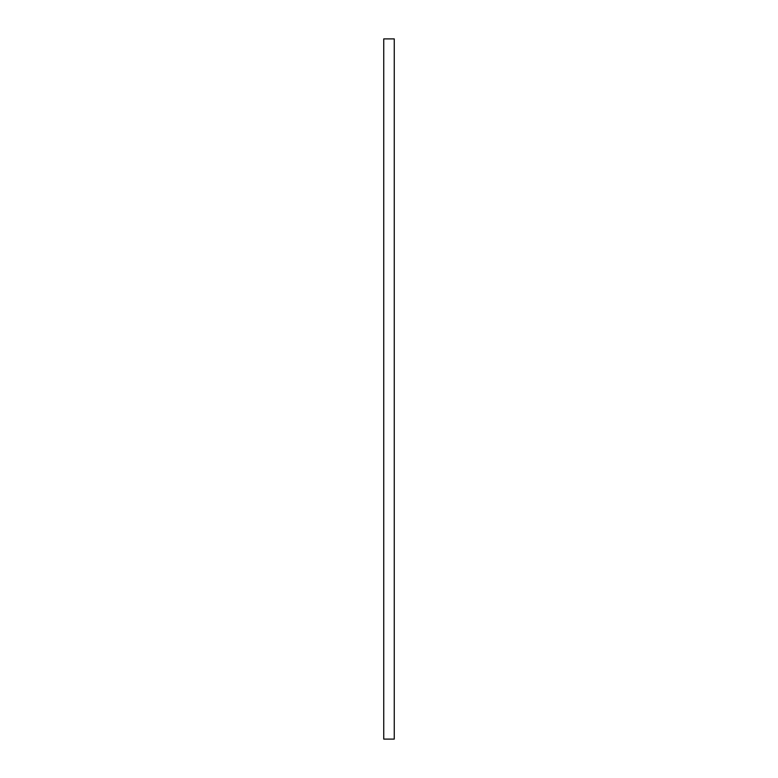 <?xml version="1.0" encoding="UTF-8"?>
<svg xmlns="http://www.w3.org/2000/svg" width="778" height="778" viewBox="0 0 778 778"><rect width="100%" height="100%" fill="white"/><g stroke="black" fill="none" stroke-linecap="round" stroke-linejoin="round"><path stroke-width="0.58" stroke-dasharray="3.89 2.92" d="M394.251 739.1L383.749 739.1L383.749 38.9L394.251 38.9L394.251 739.1"/><path stroke-width="1.17" d="M383.749 739.1L394.251 739.1L394.251 38.9L383.749 38.9L383.749 739.1"/></g></svg>
